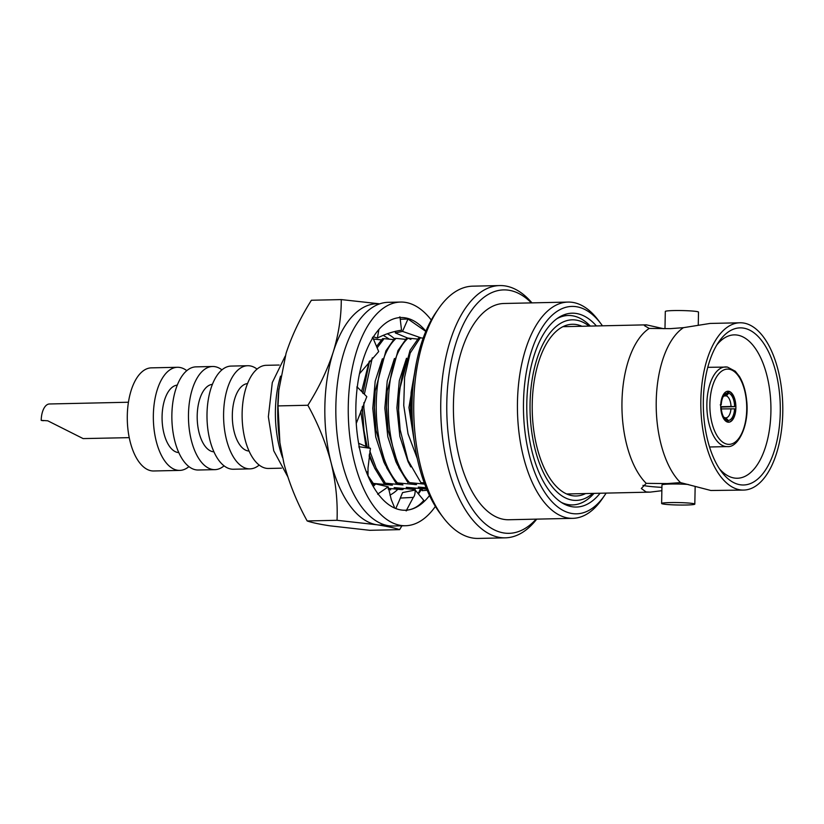 <?xml version="1.0" encoding="UTF-8"?>
<svg xmlns="http://www.w3.org/2000/svg" width="824" height="824" viewBox="0 0 824 824"><rect width="100%" height="100%" fill="white"/><g stroke="black" fill="none" stroke-linecap="round" stroke-linejoin="round"><path stroke-width="1.24" d="M387.321 333.792A83.008 40.634 -91.3 0 1 394.377 338.664M397.838 489.291A83.008 40.634 -91.3 0 1 389.937 495.1M389.33 339.169L383.376 335.389M401.927 525.815L399.599 529.647L369.729 530.306L329.837 525.815C319.362 524.208 311.802 522.581 307.167 520.953C296.887 502.29 289.152 483.183 283.971 463.624L279.841 442.385A110.674 54.188 -91.3 0 1 278.697 390.864L286.082 353.269C292.015 335.244 300.451 317.57 311.4 300.245L341.27 299.586L378.875 303.737M279.913 442.941L278.007 405.913L307.867 405.253C318.837 387.888 327.283 370.213 333.184 352.229C338.643 334.225 341.342 316.673 341.27 299.586M278.007 405.913L278.883 388.959M420.642 488.642L418.499 493.844M399.599 529.647C394.871 527.988 387.311 526.371 376.928 524.775L337.037 520.294C337.788 501.394 335.801 482.153 331.063 462.583C325.861 442.982 318.126 423.866 307.867 405.253M307.167 520.953L337.037 520.294M384.52 524.826A110.674 54.188 88.7 0 1 376.928 524.775A110.674 54.188 -91.3 0 1 331.063 462.583A110.674 54.188 88.7 0 1 333.184 352.229A110.674 54.188 88.7 0 1 379.648 303.891M418.211 493.648A110.674 54.188 88.7 0 0 420.498 488.622M435.391 506.41A111.868 54.765 -91.3 0 1 405.521 525.733L393.089 526.011A111.868 54.765 -91.3 0 1 388.485 525.712A111.868 54.765 -91.3 0 1 335.821 410.671A111.868 54.765 -91.3 0 1 388.166 302.326L400.588 302.058A111.868 54.765 -91.3 0 1 405.192 302.346A111.868 54.765 -91.3 0 1 431.282 320.052M405.521 525.733A111.868 54.765 -91.3 0 1 400.917 525.444A111.868 54.765 -91.3 0 1 348.243 410.404A111.868 54.765 -91.3 0 1 400.588 302.058M400.042 317.58A96.377 47.184 -91.3 0 1 400.928 317.549A96.377 47.184 -91.3 0 1 404.903 317.796A96.377 47.184 -91.3 0 1 425.895 331.207M357.276 387.084A96.377 47.184 -91.3 0 1 371.964 339.241L372.654 337.171L378.679 351.549L359.48 373.746M372.881 337.706A96.377 47.184 -91.3 0 1 398.795 317.693L399.97 316.89L401.525 330.208C393.439 331.372 385.395 333.988 377.392 338.056L378.896 329.466M373.437 336.831L377.392 338.056M410.898 339.406L395.324 332.906L395.561 331.258M395.324 332.906L402.524 331.392L407.983 318.991L400.248 319.279M402.524 331.392L421.28 337.953M425.812 331.392L407.983 318.991M422.444 488.807L422.125 490.661L427.172 490.29M429.51 495.502A96.377 47.184 -91.3 0 1 407.313 510.097L406.139 510.911L413.298 497.397L400.392 498.057L395.788 508.542M404.151 510.241L406.284 510.19A96.377 47.184 -91.3 0 1 405.181 510.241A96.377 47.184 -91.3 0 1 378.855 494.905L377.66 494.132L388.197 486.809L375.662 483.935L373.251 486.5M406.139 510.911L406.284 510.19M407.313 510.097C413.483 509.335 418.973 506.101 423.783 500.405L415.224 490.033L402.576 492.587L400.361 497.933M415.224 490.033C415.121 493.926 414.482 496.388 413.298 497.397L413.37 497.171M377.66 494.132L377.979 493.741A96.377 47.184 -91.3 0 1 359.645 448.761L358.873 446.711L370.44 448.338L358.605 443.281M388.197 486.809L391.276 499.612L394.748 508.109M367.329 471.792L367.988 475.942M368.05 476.087L368.009 468.042L370.44 448.338M359.243 446.773A96.377 47.184 -91.3 0 1 357.008 389.309L356.957 386.755L366.804 396.674L356.256 423.412M421.764 488.745A96.377 47.184 -91.3 0 1 418.438 493.926M683.477 327.664L670.314 328.642L649.219 328.426A83.667 40.963 88.7 0 0 621.966 402.04A83.667 40.963 88.7 0 0 646.243 483.358L667.337 483.575L680.5 482.607A83.667 40.963 -91.3 0 1 656.223 401.288A83.667 40.963 -91.3 0 1 683.477 327.664L710.051 323.441L739.962 322.781A83.667 40.963 -91.3 0 1 743.413 322.998A83.667 40.963 -91.3 0 1 782.8 409.044A83.667 40.963 -91.3 0 1 743.65 490.074A83.667 40.963 -91.3 0 1 740.199 489.858A83.667 40.963 -91.3 0 1 700.812 403.812A83.667 40.963 -91.3 0 1 739.962 322.781M443.158 517.441L440.428 513.836A121.736 59.606 -91.3 0 1 435.989 312.409L438.553 308.691A126.165 61.769 88.7 0 0 443.158 517.441A126.165 61.769 88.7 0 0 473.11 538.103A126.165 61.769 88.7 0 0 478.311 538.433L505.318 537.835A126.165 61.769 -91.3 0 1 500.127 537.505A126.165 61.769 -91.3 0 1 440.727 407.756A126.165 61.769 -91.3 0 1 499.756 285.567A126.165 61.769 -91.3 0 1 504.958 285.897A126.165 61.769 -91.3 0 1 531.954 302.872M499.756 285.567L472.749 286.165A126.165 61.769 88.7 0 0 438.553 308.691M531.367 302.882A121.736 59.606 88.7 0 0 508.727 290.223A121.736 59.606 88.7 0 0 446.804 402.699A121.736 59.606 88.7 0 0 504.072 533.004A121.736 59.606 88.7 0 0 536.136 519.141M743.31 328.076A78.579 38.471 -91.3 0 1 780.276 412.175A78.579 38.471 -91.3 0 1 740.302 484.78A78.579 38.471 -91.3 0 1 721.649 471.905A78.579 38.471 -91.3 0 1 718.775 341.898A78.579 38.471 -91.3 0 1 743.31 328.076M719.527 468.897A71.698 35.102 88.7 0 0 734.431 478.054A71.698 35.102 88.7 0 0 736.697 478.239A71.698 35.102 88.7 0 0 770.934 409.497A71.698 35.102 88.7 0 0 737.181 335.069A71.698 35.102 88.7 0 0 733.535 334.904A71.698 35.102 88.7 0 0 716.787 344.998M589.067 326.108A90.31 44.218 88.7 0 0 576.007 320.072A90.31 44.218 88.7 0 0 530.059 403.513A90.31 44.218 88.7 0 0 572.546 500.168A90.31 44.218 88.7 0 0 592.755 493.401M594.011 493.37A94.739 46.381 -91.3 0 1 572.505 504.916A94.739 46.381 -91.3 0 1 568.601 504.669A94.739 46.381 -91.3 0 1 561.206 502.341M557.148 318.569A94.739 46.381 -91.3 0 1 568.323 315.489A94.739 46.381 -91.3 0 1 572.227 315.747A94.739 46.381 -91.3 0 1 590.324 326.077M581.909 326.263A85.881 42.045 88.7 0 0 575.914 324.481A85.881 42.045 88.7 0 0 572.381 324.265A85.881 42.045 88.7 0 0 532.201 407.437A85.881 42.045 88.7 0 0 572.629 495.76A85.881 42.045 88.7 0 0 576.172 495.986A85.881 42.045 88.7 0 0 585.596 493.555M649.219 328.426L644.44 325.655L646.387 324.841L663.547 328.694M646.243 483.358L641.319 488.488L646.047 491.928L650.074 492.134L661.868 490.702M680.5 482.607L710.875 490.496L743.65 490.074M664.978 328.694L665.308 311.462A16.604 1.215 1.1 0 1 677.719 310.524A16.604 1.215 1.1 0 1 696.373 311.462A16.604 1.215 1.1 0 1 698.505 312.1L698.258 324.872M688.205 484.45A16.604 1.215 -178.9 0 0 670.983 484.028A16.604 1.215 -178.9 0 0 661.971 484.934L661.62 503.474A16.604 1.215 1.1 0 1 674.032 502.537A16.604 1.215 1.1 0 1 692.685 503.474A16.604 1.215 1.1 0 1 694.817 504.113A16.604 1.215 1.1 0 1 682.406 505.05A16.604 1.215 1.1 0 1 663.742 504.113A16.604 1.215 1.1 0 1 661.62 503.474M596.401 325.943A96.944 47.462 88.7 0 0 576.13 313.45A96.944 47.462 88.7 0 0 572.134 313.192A96.944 47.462 88.7 0 0 526.773 407.087A96.944 47.462 88.7 0 0 572.423 506.791A96.944 47.462 88.7 0 0 576.409 507.048A96.944 47.462 88.7 0 0 600.088 493.236M602.437 325.81A103.731 50.789 88.7 0 0 600.892 323.678A103.731 50.789 88.7 0 0 576.264 306.693A103.731 50.789 88.7 0 0 523.487 402.524A103.731 50.789 88.7 0 0 572.289 513.548A103.731 50.789 88.7 0 0 604.672 495.306A103.731 50.789 88.7 0 0 606.134 493.102M604.672 495.306L602.117 499.025A108.16 52.952 -91.3 0 1 572.804 518.337A108.16 52.952 -91.3 0 1 568.344 518.049A108.16 52.952 -91.3 0 1 517.421 406.829A108.16 52.952 -91.3 0 1 568.035 302.078A108.16 52.952 -91.3 0 1 572.484 302.357A108.16 52.952 -91.3 0 1 598.162 320.072L600.892 323.678M186.801 370.666A51.572 25.245 88.7 0 0 179.591 367.422A51.572 25.245 88.7 0 0 177.469 367.288L151.41 367.854A51.572 25.245 88.7 0 0 127.277 417.809A51.572 25.245 88.7 0 0 151.565 470.844A51.572 25.245 88.7 0 0 153.686 470.978L179.745 470.401A51.572 25.245 88.7 0 0 188.923 466.611M177.469 367.288A51.572 25.245 88.7 0 0 153.336 417.232A51.572 25.245 88.7 0 0 177.624 470.267A51.572 25.245 88.7 0 0 179.745 470.401M177.294 385.117A33.763 16.532 88.7 0 0 162.071 418.376A33.763 16.532 88.7 0 0 177.963 452.51A33.763 16.532 88.7 0 0 178.777 452.592M221.944 369.883A51.582 25.256 88.7 0 0 214.724 366.628A51.582 25.256 88.7 0 0 212.592 366.495L195.999 366.865A51.582 25.256 88.7 0 0 171.856 416.82A51.582 25.256 88.7 0 0 196.143 469.876A51.582 25.256 88.7 0 0 198.275 470.01L214.868 469.649A51.582 25.256 88.7 0 0 224.056 465.848M212.592 366.495A51.582 25.256 88.7 0 0 188.459 416.46A51.582 25.256 88.7 0 0 212.747 469.505A51.582 25.256 88.7 0 0 214.868 469.649M212.417 384.344A33.763 16.532 88.7 0 0 197.194 417.593A33.763 16.532 88.7 0 0 213.086 451.737A33.763 16.532 88.7 0 0 213.91 451.82M257.067 369.111A51.582 25.256 88.7 0 0 249.847 365.856A51.582 25.256 88.7 0 0 247.725 365.722L231.122 366.083A51.582 25.256 88.7 0 0 206.989 416.048A51.582 25.256 88.7 0 0 231.276 469.103A51.582 25.256 88.7 0 0 233.398 469.237L250.002 468.866A51.582 25.256 88.7 0 0 259.179 465.066M247.725 365.722A51.582 25.256 88.7 0 0 223.582 415.687A51.582 25.256 88.7 0 0 247.87 468.732A51.582 25.256 88.7 0 0 250.002 468.866M247.55 383.572A33.763 16.532 88.7 0 0 232.317 416.82A33.763 16.532 88.7 0 0 248.22 450.965A33.763 16.532 88.7 0 0 249.033 451.047M279.171 365.032L266.255 365.31A51.582 25.256 88.7 0 0 242.112 415.275A51.582 25.256 88.7 0 0 266.399 468.331A51.582 25.256 88.7 0 0 268.531 468.465L281.447 468.176M568.035 302.078L504.02 303.489A108.16 52.952 88.7 0 0 453.406 408.241A108.16 52.952 88.7 0 0 504.329 519.46A108.16 52.952 88.7 0 0 508.789 519.748L572.804 518.337M128.451 402.236L49.481 403.976A17.706 8.673 88.7 0 0 41.2 420.384L47.751 420.796L83.142 438.595L129.234 437.647M724.368 395.932L726.346 395.881L728.715 393.172A13.72 6.716 88.7 0 1 734.627 406.634L731.012 406.489A11.062 5.418 88.7 0 0 726.346 395.881M731.012 406.489L720.712 406.716M721.319 408.91L734.586 408.838A13.72 6.716 88.7 0 1 728.189 420.456L725.934 417.84A11.062 5.418 88.7 0 0 730.97 408.694M725.934 417.84L725.007 417.861M728.447 422.218A15.491 7.581 88.7 0 0 735.461 408.972L734.586 408.838M734.627 406.634L721.206 407.077M735.502 406.757A15.491 7.581 88.7 0 0 728.756 391.4L728.715 393.172M727.664 391.431L728.756 391.4M728.591 391.276A15.491 7.581 -91.3 0 1 735.894 407.211A15.491 7.581 -91.3 0 1 728.643 422.218A15.491 7.581 -91.3 0 1 728.004 422.176A15.491 7.581 -91.3 0 1 720.712 406.242A15.491 7.581 -91.3 0 1 727.952 391.235A15.491 7.581 -91.3 0 1 728.591 391.276M723.575 416.903A11.062 5.418 88.7 0 0 724.842 417.686L727.108 420.292A13.72 6.716 88.7 0 1 724.389 418.17A13.72 6.716 88.7 0 1 721.196 406.84L720.712 406.768M720.227 404.872L721.237 404.625A13.72 6.716 88.7 0 1 723.894 395.458A13.72 6.716 88.7 0 1 727.633 393.017L725.264 395.726A11.062 5.418 88.7 0 0 723.132 396.766M727.077 421.919L727.108 420.292M728.189 420.456L728.159 422.197M727.633 393.017L727.664 391.256M43.363 420.714L41.2 420.384M424.257 482.895L420.879 482.637L407.911 460.235L400.155 429.788L398.589 411.114L399.29 390.576L410.043 350.313L418.736 337.881L420.25 337.85L410.197 353.033L404.594 377.299L403.739 405.408L408.034 433.795L417.294 458.577M398.589 411.114A83.008 40.634 -91.3 0 1 410.197 353.033M407.973 482.668L398.754 467.558L388.104 430.128L386.466 407.293L387.228 390.844L397.982 350.581L406.675 338.149L408.189 338.118C381.594 361.499 381.265 451.047 409.477 482.627L416.553 484.625L397.415 482.895C369.214 451.315 369.533 361.767 396.128 338.386L394.624 338.417L385.92 350.839L375.167 391.112L374.405 407.55L376.043 430.396L386.693 467.826L395.911 482.936L397.415 482.895M376.537 346.43L382.563 338.685L384.066 338.654L377.135 347.872M372.304 357.812L364.363 394.212M363.92 402.648L363.848 407.787L368.894 447.669M369.811 451.016L376.135 468.053L385.354 483.163L383.85 483.194L392.43 485.151L373.303 483.431L368.019 475.778M369.595 360.984L362.972 392.811M362.344 406.593L363.981 430.664L367.185 446.917M369.276 454.261L374.632 468.094L383.85 483.194M371.14 482.637L371.789 483.461L373.303 483.431M388.207 488.344L401.247 489.6L402.761 489.569L403.925 488.457M402.761 489.569L394.181 487.612L413.308 489.332L414.812 489.302L415.986 488.189M426.647 489.044L406.242 487.344L414.812 489.302M414.503 443.147L411.32 422.65L411.155 392.245L414.74 372.088M426.873 489.034L418.293 487.077L426.111 487.726M371.789 483.461L375.25 484.368M362.22 406.932L363.981 430.664M395.911 482.936L402.977 484.924L385.354 483.163M375.167 391.112L374.281 408.313L376.043 430.396M387.228 390.844L386.343 408.045L388.104 430.128M420.879 482.637L424.494 483.534M399.29 390.576L398.404 407.777L400.155 429.788M411.135 392.451L410.465 407.509L411.32 422.65M369.173 361.509L361.612 391.441M360.747 411.063L365.908 446.34M369.07 455.878L373.736 466.116M390.061 484.697L390.916 485.182M382.387 358.77L375.188 381.234L372.778 408.344L375.744 436.988L383.891 462.089L385.797 465.848M402.122 484.44L402.977 484.924M394.438 358.502L387.239 380.966L384.839 408.076L387.805 436.72L395.953 461.821L397.848 465.591M414.184 484.172L415.038 484.656M406.5 358.244L399.3 380.698L396.89 407.818L399.867 436.452L408.014 461.553L410.795 466.909M416.367 362.921L408.951 407.55L415.615 450.069M390.7 489.837L388.289 489.178M374.663 484.996L372.252 484.739M373.447 339.055L381.44 339.879M384.066 338.654L393.491 339.612M396.128 338.386L405.552 339.344M424.71 484.121L409.477 482.627M408.189 338.118L417.613 339.076M420.25 337.85L423.186 338.139M536.723 519.13A126.165 61.769 -91.3 0 1 505.318 537.835M661.929 487.375A37.183 2.719 1.1 0 1 642.947 485.357M280.562 376.146A72.512 35.504 88.7 0 0 282.519 457.495M729.024 369.204A37.626 18.427 88.7 0 0 709.876 403.966A37.626 18.427 88.7 0 0 727.582 444.249A37.626 18.427 88.7 0 0 746.719 409.477A37.626 18.427 88.7 0 0 729.024 369.204M707.775 367.329L727.417 367.061L735.286 371.233L739.468 376.547C743.238 382.82 745.627 390.731 746.637 400.299C749.593 424.865 738.335 447.978 727.252 446.598A39.84 19.508 -91.3 0 1 725.604 446.495A39.84 19.508 -91.3 0 1 706.848 405.521A39.84 19.508 -91.3 0 1 725.491 366.938A39.84 19.508 -91.3 0 1 727.129 367.041M399.856 499.272L400.361 497.923M646.387 324.841L562.947 326.685M562.102 315.633L568.323 315.489M287.772 476.725L273.743 450.779L268.356 416.759L272.301 382.552L285.228 356.081M727.252 446.598L709.536 446.989M363.106 391.379L362.91 393.429M566.284 505.05L572.505 504.916M695.157 486.469L694.817 504.113M650.074 492.134L566.634 493.978"/></g></svg>
